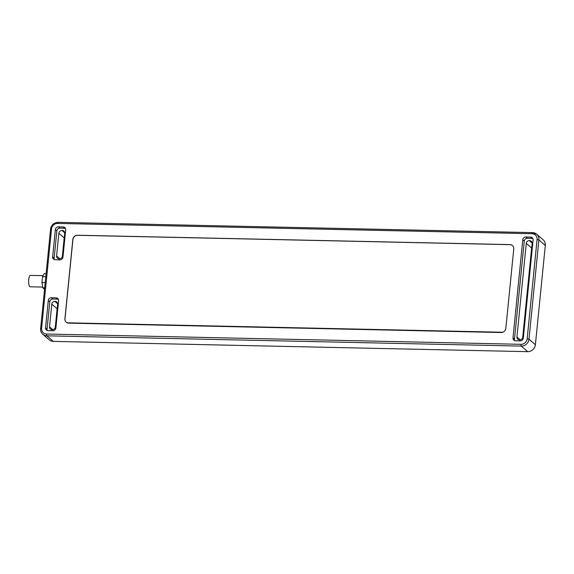 <?xml version="1.0" encoding="UTF-8"?>
<svg xmlns="http://www.w3.org/2000/svg" width="574" height="574" viewBox="0 0 574 574"><rect width="100%" height="100%" fill="white"/><g stroke="black" fill="none" stroke-linecap="round" stroke-linejoin="round"><path stroke-width="0.86" d="M66.261 322.236A4.398 4.054 -49 0 1 65.005 318.864L64.919 318.792A4.398 4.054 -49 0 0 68.679 323.133L501.224 332.518A4.398 4.054 -49 0 0 505.83 328.35L513.759 248.944A4.398 4.054 -49 0 0 509.999 244.603L510.078 244.675A4.398 4.054 -49 0 1 512.496 245.572M77.54 235.297L77.454 235.225A4.398 4.054 -49 0 0 72.841 239.387L72.927 239.458A4.398 4.054 -49 0 1 77.54 235.297L510.078 244.675M65.005 318.864L72.927 239.458M64.919 318.792L72.841 239.387M77.454 235.225L509.999 244.603M43.1 275.649L30.487 275.369A5.718 1.751 91.2 0 0 28.7 279.638A5.718 1.751 91.2 0 0 30.243 286.806L42.684 287.072M46.042 273.633L44.212 273.597L42.548 276.661L41.959 282.537L42.799 287.775L44.485 289.239M532.859 238.519A2.935 2.705 -49 0 0 532.098 238.389L527.355 238.289L525.856 236.99L530.598 237.091A2.935 2.705 -49 0 1 533.11 239.989L523.316 338.108A2.935 2.705 -49 0 1 520.245 340.884L515.495 340.784A2.935 2.705 -49 0 1 512.991 337.885L522.785 239.767L524.277 241.066L514.483 339.184A2.935 2.705 -49 0 0 514.735 340.655M65.429 228.38A2.935 2.705 -49 0 0 64.668 228.258L59.926 228.151L58.433 226.852L63.176 226.96A2.935 2.705 -49 0 1 65.687 229.851L62.968 257.08A2.935 2.705 -49 0 1 59.89 259.85L55.147 259.749A2.935 2.705 -49 0 1 52.643 256.851L55.362 229.629L56.855 230.927L54.135 258.149A2.935 2.705 -49 0 0 54.386 259.62M58.354 299.284A2.935 2.705 -49 0 0 57.594 299.154L52.851 299.047L51.359 297.748L56.101 297.856A2.935 2.705 -49 0 1 58.605 300.747L55.893 327.976A2.935 2.705 -49 0 1 52.815 330.753L48.073 330.646A2.935 2.705 -49 0 1 45.568 327.754L48.281 300.525L49.78 301.824L47.061 329.053A2.935 2.705 -49 0 0 47.312 330.524M522.806 337.089L532.148 243.505A2.935 2.705 -49 0 0 529.637 240.614L529.357 240.606A2.935 2.705 -49 0 0 526.286 243.376L516.944 336.967A2.935 2.705 -49 0 0 519.448 339.858L519.728 339.865A2.935 2.705 -49 0 0 522.806 337.089M526.286 243.376L531.624 248.018L522.67 337.727M531.624 248.018A2.935 2.705 131 0 1 531.761 247.38M52.851 299.047A2.935 2.705 -49 0 0 49.78 301.824M55.133 301.372L54.86 301.364A2.935 2.705 -49 0 0 51.782 304.141L49.522 326.828A2.935 2.705 -49 0 0 52.026 329.727L52.306 329.734A2.935 2.705 -49 0 0 55.377 326.958L57.644 304.27A2.935 2.705 -49 0 0 55.133 301.372L57.622 303.531M51.359 297.748A2.935 2.705 -49 0 0 48.281 300.525M59.926 228.151A2.935 2.705 -49 0 0 56.855 230.927M59.1 258.831L59.38 258.838A2.935 2.705 -49 0 0 62.458 256.061L64.719 233.374A2.935 2.705 -49 0 0 62.214 230.475L61.935 230.468A2.935 2.705 -49 0 0 58.857 233.245L56.596 255.932A2.935 2.705 -49 0 0 59.1 258.831M58.433 226.852A2.935 2.705 -49 0 0 55.362 229.629M527.355 238.289A2.935 2.705 -49 0 0 524.277 241.066M525.856 236.99A2.935 2.705 -49 0 0 522.785 239.767M51.782 304.141L57.12 308.783L55.24 327.596M57.12 308.783A2.935 2.705 131 0 1 57.257 308.145M58.857 233.245L64.195 237.887L62.322 256.7M64.195 237.887A2.935 2.705 131 0 1 64.331 237.249M50.541 229.32L40.632 328.572A7.333 6.759 -49 0 0 42.799 334.262L49.206 339.822A7.333 6.759 -49 0 0 53.31 341.379L527.707 351.668A7.333 6.759 -49 0 0 535.391 344.73L545.3 245.471A7.333 6.759 -49 0 0 543.133 239.788L536.726 234.221A7.333 6.759 -49 0 0 532.629 232.664A1.464 0.452 -88.8 0 0 532.514 232.621L58.117 222.332A1.464 0.452 -88.8 0 1 58.225 222.382M502.802 332.246L67.158 322.803M44.629 287.818L42.799 287.775M45.145 282.602L41.959 282.537M45.733 276.733L42.548 276.661M532.155 243.032L529.357 240.606M529.637 240.614L532.12 242.773M520.245 339.83L516.944 336.967M56.101 297.856L57.594 299.154M47.061 329.053L45.568 327.754M63.176 226.96L64.668 228.258M54.135 258.149L52.643 256.851M530.598 237.091L532.098 238.389M514.483 339.184L512.991 337.885M57.651 303.797L54.86 301.364M52.815 329.698L49.522 326.828M59.89 258.802L56.596 255.932M64.726 232.901L61.935 230.468M62.214 230.475L64.697 232.635M41.601 328.235L51.509 228.976A5.862 5.41 131 0 1 57.658 223.429L532.055 233.711A5.862 5.41 131 0 1 537.07 239.502L527.169 338.76A5.862 5.41 131 0 1 521.02 344.314L46.616 334.025A5.862 5.41 131 0 1 41.601 328.235L40.567 328.457C40.388 330.796 41.134 332.726 42.799 334.262A7.333 6.759 -49 0 0 46.903 335.819L521.307 346.1A7.333 6.759 -49 0 0 528.991 339.162L538.893 239.903L545.3 245.471M521.02 344.314A1.464 0.452 -88.8 0 0 521.307 346.1L527.707 351.668M535.391 344.73L528.991 339.162L527.169 338.76M537.07 239.502L538.893 239.903A7.333 6.759 -49 0 0 536.726 234.221L532.514 232.621A1.464 0.452 -88.8 0 0 532.055 233.711M53.31 341.379L46.903 335.819A1.464 0.452 -88.8 0 1 46.616 334.025M57.658 223.429A1.464 0.452 -88.8 0 1 58.117 222.332C53.848 222.655 51.301 224.943 50.476 229.205L51.509 228.976"/></g></svg>
